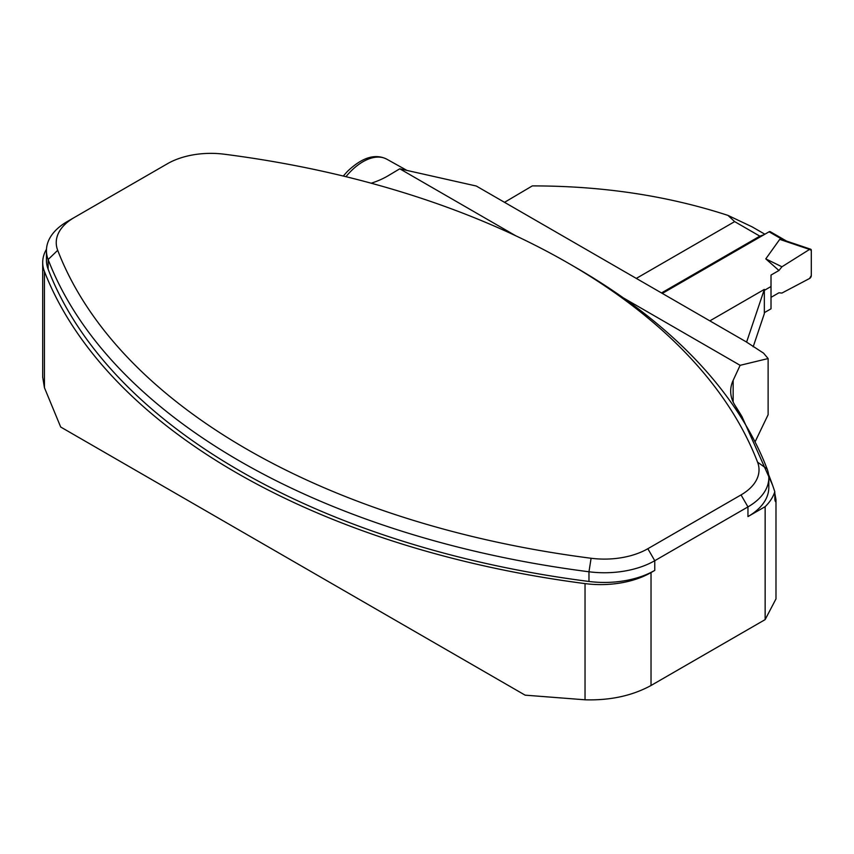 <?xml version="1.0" encoding="UTF-8"?>
<svg xmlns="http://www.w3.org/2000/svg" width="854" height="854" viewBox="0 0 854 854"><rect width="100%" height="100%" fill="white"/><g stroke="black" fill="none" stroke-linecap="round" stroke-linejoin="round"><path stroke-width="1.28" d="M709.855 320.869L764.341 289.41L746.577 342.166M44.44 387.695L60.687 427.021L525.114 695.156L585.033 699.8L585.033 583.602A715.076 412.845 180 0 1 44.44 271.487L44.44 387.695L42.753 377.489M764.874 234.22L752.182 226.886L727.982 215.4L734.654 221.613L636.294 278.404M504.522 202.323L532.32 185.905C602.273 185.862 667.486 195.683 727.982 215.4M763.956 234.754L759.846 236.152L661.487 292.943M755.32 441.337L768.12 414.702L768.12 358.552L740.13 365.32L623.473 297.961M515.816 235.811L399.757 168.804L388.335 175.636A72.398 41.803 180 0 1 371.202 183.215M740.13 365.32L733.159 380.35A72.398 41.803 0 0 0 730.682 391.164A72.398 41.803 0 0 0 735.273 405.81A718.043 414.564 180 0 1 741.987 416.624L772.496 484.955M775.987 599.049L775.987 499.686L775.453 501.64L774.866 499.932L774.791 491.712A715.076 412.845 0 0 0 768.6 474.621M775.987 499.686L774.791 493.164M568.561 263.32L575.479 267.323A712.119 411.137 180 0 1 767.116 468.921A71.213 41.109 180 0 1 768.813 477.834L768.813 487.527A71.213 41.109 180 0 1 747.955 516.595L747.955 506.902L654.762 560.704A71.213 41.109 180 0 1 588.972 571.774A712.119 411.137 180 0 1 48.134 259.52A71.213 41.109 180 0 1 46.447 250.606A71.213 41.109 180 0 1 67.295 221.538L74.223 217.546A61.424 35.462 -0 0 0 57.698 250.307A702.319 405.479 -0 0 0 591.096 558.26A61.424 35.462 180 0 0 647.844 548.716L741.037 494.914A61.424 35.462 180 0 0 757.562 462.153A702.319 405.479 -0 0 0 568.561 263.32A702.319 405.479 -0 0 0 224.154 154.2A61.424 35.462 -0 0 0 167.416 163.744L67.295 221.538A71.213 41.109 180 0 1 67.306 221.538M775.987 598.878L765.141 619.609L765.141 506.678L747.955 516.595M765.141 506.678A77.148 44.536 0 0 0 774.791 491.712M399.757 168.804L476.308 186.033L746.193 341.846L763.561 353.15L768.12 358.552M753.175 346.809L764.341 313.631L764.341 289.41M591.096 558.26L588.972 571.774L588.972 581.467A71.213 41.109 180 0 0 654.762 570.397L651.026 572.564L651.026 685.495L765.141 619.609M651.026 685.495C632.216 695.764 610.215 700.536 585.033 699.8M46.479 249.24A71.213 41.109 0 0 0 42.7 262.466A71.213 41.109 0 0 0 44.44 271.487M585.033 583.602A71.213 41.109 0 0 0 651.026 572.564M588.972 581.467A712.119 411.137 180 0 1 48.134 269.213A71.213 41.109 180 0 1 46.447 260.299L46.447 250.606M768.813 477.834A71.213 41.109 180 0 1 747.955 506.902L741.037 494.914M786.513 241.063L770.265 231.68A2.37 1.366 120 0 0 769.07 231.797L662.32 293.424M784.57 240.401L779.734 239.376L765.782 258.869L781.922 266.779L809.549 249.432L779.734 239.376M764.341 312.66L771.013 308.806L771.013 286.517L764.341 290.371M771.013 286.517L771.013 275.073L778.933 270.505L765.782 258.869M771.013 297.363L778.933 292.794L781.922 293.061L809.549 278.5L781.922 293.061L778.933 292.794L771.013 297.363L771.013 275.073L778.933 270.505L781.922 266.779L809.549 249.432L811.3 250.361L811.3 275.554L809.549 278.5A2.37 1.366 -60 0 0 811.3 275.554L811.3 250.361A2.37 1.366 120 0 0 810.659 249.208A2.37 1.366 120 0 0 809.549 249.432M778.933 270.505L781.922 266.779M759.846 236.152L734.654 221.613M734.173 406.867A734.066 423.808 180 0 1 741.987 416.624M767.116 468.921L757.562 462.153M733.159 380.35L733.159 401.988M654.762 570.397L654.762 560.704L647.844 548.716M48.134 269.213L48.134 259.52L57.698 250.307M406.952 170.426L386.894 159.239A50.439 28.609 119.1 0 0 350.076 172.028A50.439 28.609 119.1 0 0 345.934 176.693M769.07 231.797L783.235 239.974M42.7 377.489L42.7 262.466M343.287 176.041L347.247 171.59C362.021 157.403 375.237 153.293 386.894 159.239M784.068 240.241L810.659 249.208"/></g></svg>
